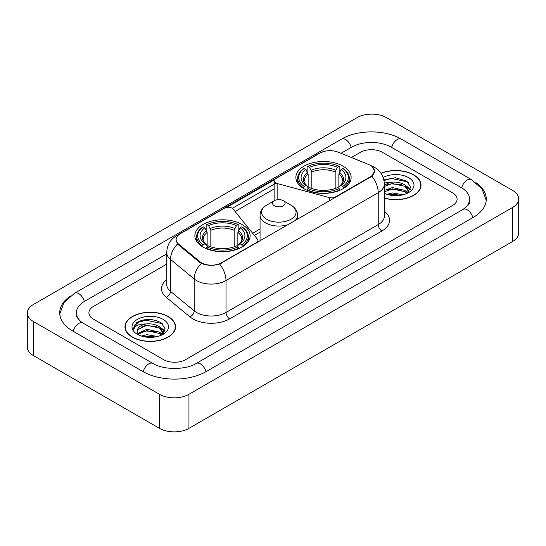 <?xml version="1.0" encoding="UTF-8"?>
<svg xmlns="http://www.w3.org/2000/svg" width="546" height="546" viewBox="0 0 546 546"><rect width="100%" height="100%" fill="white"/><g stroke="black" fill="none" stroke-linecap="round" stroke-linejoin="round"><path stroke-width="0.82" d="M335.319 197.427L335.319 197.01A5.214 3.01 180 0 1 329.429 197.611L277.143 183.531A5.214 3.01 180 0 1 275.662 182.93A5.214 3.01 180 0 1 274.133 180.808A5.214 3.01 180 0 1 275.662 178.679L320.052 153.044A14.073 8.129 0 0 1 338.083 152.136L368.434 164.407A14.073 8.129 0 0 1 370.311 165.315A14.073 8.129 0 0 1 374.433 171.062L374.433 172.304M242.035 224.481A27.628 15.95 0 0 0 211.93 221.021A27.628 15.95 0 0 0 194.874 235.756A27.628 15.95 0 0 0 202.962 247.038A27.628 15.95 0 0 0 233.074 250.491A27.628 15.95 0 0 0 250.129 235.756A27.628 15.95 0 0 0 242.035 224.481M343.038 166.168A27.628 15.95 0 0 0 312.926 162.708A27.628 15.95 0 0 0 295.871 177.443A27.628 15.95 0 0 0 303.965 188.725A27.628 15.95 0 0 0 334.07 192.185A27.628 15.95 0 0 0 351.126 177.443A27.628 15.95 0 0 0 343.038 166.168M221.396 262.783L256.388 242.581A5.214 3.01 180 0 0 257.917 240.452A5.214 3.01 180 0 0 257.425 239.182L233.046 208.995A5.214 3.01 180 0 0 224.631 208.135L180.241 233.77A14.073 8.129 0 0 0 176.119 239.517A14.073 8.129 0 0 0 178.658 244.178L199.911 261.698A14.073 8.129 0 0 0 221.396 262.783L221.396 263.199M335.319 197.01L370.311 176.808A14.073 8.129 0 0 0 374.433 171.062M384.343 198.137A25.28 14.599 0 0 0 421.027 185.108A25.28 14.599 0 0 0 413.622 174.788A25.28 14.599 0 0 0 380.958 173.266M168.134 316.523A25.28 14.599 0 0 0 140.581 313.356A25.28 14.599 0 0 0 124.973 326.842A25.28 14.599 0 0 0 132.378 337.162A25.28 14.599 0 0 0 159.93 340.329A25.28 14.599 0 0 0 175.539 326.842A25.28 14.599 0 0 0 168.134 316.523M125.232 328.153A25.28 14.599 0 0 0 125.143 328.542M372.42 166.871L374.617 170.98L371.86 176.133L370.495 177.122L219.629 264.018C214.046 265.704 208.47 265.704 202.894 264.018L199.727 262.421L178.474 244.901L177.532 243.939L175.935 239.878L176.651 237.292M226.59 207.425L274.426 179.805M232.316 208.333L275.662 183.306M163.527 359.616A15.636 9.029 0 0 0 185.64 359.616L452.511 205.542A15.636 9.029 0 0 0 457.091 199.154A15.636 9.029 0 0 0 452.511 192.772L382.473 152.334A15.636 9.029 0 0 0 360.36 152.334L351.385 157.514L360.36 152.334A15.636 9.029 0 0 1 382.473 152.334L452.511 192.772A15.636 9.029 0 0 1 457.091 199.154A15.636 9.029 0 0 1 452.511 205.542L185.64 359.616A15.636 9.029 0 0 1 163.527 359.616L93.489 319.178L163.527 359.616M166.728 264.127L93.489 306.408A15.636 9.029 0 0 0 88.909 312.797A15.636 9.029 0 0 0 93.489 319.178A15.636 9.029 0 0 1 88.909 312.797A15.636 9.029 0 0 1 93.489 306.408L166.728 264.127M175.362 328.542A25.28 14.599 0 0 0 175.28 328.153M420.857 186.814A25.28 14.599 0 0 0 420.768 186.425M384.343 197.966A25.02 14.449 0 0 0 420.768 185.108A25.02 14.449 0 0 0 413.438 174.891A25.02 14.449 0 0 0 381.053 173.416M386.848 194.308L392.369 192.956L403.084 194.751M389.011 194.895L392.369 194.308L400.839 195.222M384.343 190.472L392.369 187.551L404.961 190.397L407.644 192.956M384.343 191.823L392.369 188.902L404.961 191.748L406.941 193.427M384.309 182.985L391.646 182.221A13.029 7.521 0 0 0 384.343 185.722M391.646 182.221C396.649 181.695 401.085 182.623 404.961 184.992L408.777 190.998L408.688 191.987M384.343 186.418L392.369 183.497L404.961 186.343L408.736 191.673M384.343 193.059L384.903 193.577M384.343 193.332A18.243 10.531 0 0 0 408.647 192.554A18.243 10.531 0 0 0 408.647 177.662A18.243 10.531 0 0 0 383.149 177.491M407.159 193.325L410.667 187.155L406.668 181.088L395.386 177.723L383.865 179.907M383.988 180.494L391.448 178.453L407.493 181.838L408.278 182.378M387.414 184.609L391.448 183.859L401.76 184.732M407.357 187.155L410.251 189.585M387.414 190.015L391.448 189.264L401.76 190.138M407.357 192.561L407.78 192.84M389.359 194.977L391.448 194.669L400.641 195.256M405.815 185.613L410.421 189.1M405.815 191.018L408.21 192.465M132.562 337.059A25.02 14.449 0 0 0 159.828 340.185A25.02 14.449 0 0 0 175.28 326.842A25.02 14.449 0 0 0 167.95 316.625A25.02 14.449 0 0 0 140.677 313.493A25.02 14.449 0 0 0 125.232 326.842A25.02 14.449 0 0 0 132.562 337.059M141.359 336.036L146.881 334.684L157.596 336.486M143.516 336.629L146.881 336.036L155.351 336.957M137.845 333.394L146.881 329.279L159.473 332.132L162.148 334.684M138.295 334.132L146.881 330.63L159.473 333.483L161.452 335.155M161.671 335.06L165.179 328.89L161.179 322.822C152.6 318.393 144.424 318.345 136.643 322.672L133.64 328.173L133.927 329.941C134.091 325.976 138.172 323.983 146.157 323.955A13.029 7.521 0 0 0 137.223 331.094A13.029 7.521 0 0 0 137.858 333.415L139.414 335.312M146.157 323.955C151.153 323.43 155.596 324.351 159.473 326.726L163.288 332.726L163.193 333.722M137.223 331.245L137.667 329.647L146.881 325.225L159.473 328.078L163.247 333.401M163.158 319.39A18.243 10.531 0 0 0 137.353 319.39A18.243 10.531 0 0 0 137.353 334.288A18.243 10.531 0 0 0 163.158 334.288A18.243 10.531 0 0 0 163.158 319.39M133.64 328.296L134.207 326.071L138.507 322.222L145.953 320.188L162.005 323.573L162.783 324.112M141.926 326.344L145.953 325.593L156.272 326.467M161.862 328.89L164.762 331.313M141.926 331.75L145.953 330.999L156.272 331.872M161.862 334.295L162.292 334.575M143.864 336.711L145.953 336.404L155.153 336.991M160.326 327.347L164.926 330.835M160.326 332.753L162.715 334.193M303.467 188.431L304.204 186.459A24.816 14.326 0 0 1 304.204 168.434L305.91 169.424A22.413 12.94 0 0 0 305.91 185.469L307.596 186.432L308.142 188.438M308.142 187.619L308.142 174.147L305.91 169.424M307.152 171.56L307.152 166.735L307.896 166.312A24.816 14.326 0 0 1 339.107 166.312L337.401 167.294A22.413 12.94 0 0 0 309.602 167.294L311.827 172.017L311.827 188.493M335.169 188.493L335.169 172.017L337.401 167.294M307.152 189.865A25.853 14.926 0 0 0 339.844 189.865L339.107 188.582A24.816 14.326 0 0 1 307.896 188.582L307.152 190.308M339.844 190.308L339.844 189.865M304.204 168.434L303.467 168.857A25.853 14.926 0 0 0 297.645 178.296A25.853 14.926 0 0 0 303.467 187.735M339.107 166.312L339.844 166.735L339.844 171.56M307.896 188.582L309.602 187.599A22.413 12.94 0 0 0 337.401 187.599L339.107 188.582M305.91 185.469L304.204 186.459M309.602 167.294L307.896 166.312M307.596 172.324A20.052 11.575 0 0 0 307.596 186.432L307.691 186.493C304.845 183.736 303.685 181.866 304.211 180.883A19.287 11.138 0 0 1 308.142 174.147M343.53 187.735A25.853 14.926 0 0 0 349.351 178.296A25.853 14.926 0 0 0 343.53 168.857L342.792 168.434A24.816 14.326 0 0 1 342.792 186.459L343.53 188.431M342.792 186.459L341.086 185.469A22.413 12.94 0 0 0 341.086 169.424L342.792 168.434M341.086 169.424L338.854 174.147L338.854 187.619L339.4 186.432L341.086 185.469M338.854 174.147A19.287 11.138 0 0 1 342.786 180.883C343.311 181.873 342.151 183.743 339.305 186.493L339.4 186.432A20.052 11.575 0 0 0 339.4 172.324M338.854 188.438L338.854 187.619M202.47 246.744L203.208 244.765A24.816 14.326 0 0 1 203.208 226.747L204.914 227.73A22.413 12.94 0 0 0 204.914 243.782L206.6 244.738L207.146 246.751M207.146 245.932L207.146 232.453L204.914 227.73M206.156 229.866L206.156 225.041L206.893 224.618A24.816 14.326 0 0 1 238.104 224.618L236.398 225.607A22.413 12.94 0 0 0 208.599 225.607L210.831 230.323L210.831 246.806M234.173 246.806L234.173 230.323L236.398 225.607M206.156 248.171A25.853 14.926 0 0 0 238.848 248.171L238.104 246.894A24.816 14.326 0 0 1 206.893 246.894L206.156 248.614M238.848 248.614L238.848 248.171M203.208 226.747L202.47 227.17A25.853 14.926 0 0 0 196.649 236.609A25.853 14.926 0 0 0 202.47 246.048M238.104 224.618L238.848 225.041L238.848 229.866M206.893 246.894L208.599 245.912A22.413 12.94 0 0 0 236.398 245.912L238.104 246.894M204.914 243.782L203.208 244.765M208.599 225.607L206.893 224.618M206.6 230.637A20.052 11.575 0 0 0 206.6 244.738L206.695 244.799C203.849 242.049 202.689 240.179 203.214 239.189A19.287 11.138 0 0 1 207.146 232.453M242.533 246.048A25.853 14.926 0 0 0 248.355 236.609A25.853 14.926 0 0 0 242.533 227.17L241.796 226.747A24.816 14.326 0 0 1 241.796 244.765L242.533 246.744M241.796 244.765L240.09 243.782A22.413 12.94 0 0 0 240.09 227.73L241.796 226.747M240.09 227.73L237.858 232.453L237.858 245.932L238.404 244.738L240.09 243.782M237.858 232.453A19.287 11.138 0 0 1 241.789 239.189C242.315 240.185 241.155 242.055 238.309 244.799L238.404 244.738A20.052 11.575 0 0 0 238.404 230.637M237.858 246.751L237.858 245.932M295.004 220.707A18.769 10.831 0 0 0 297.59 215.22C297.454 211.043 295.256 207.692 291.011 205.173L283.244 200.682A6.259 3.61 0 0 0 274.399 200.682A6.259 3.61 0 0 0 274.399 205.794A6.259 3.61 0 0 0 283.244 205.794A6.259 3.61 0 0 0 283.244 200.682L291.011 205.173A17.24 9.951 0 0 1 291.011 219.246A17.24 9.951 0 0 1 266.632 219.246A17.24 9.951 0 0 1 266.632 205.173C262.387 207.692 260.196 211.043 260.06 215.22A18.769 10.831 0 0 0 265.554 222.877A18.769 10.831 0 0 0 288.329 224.563M464.4 208.565A28.146 16.25 0 0 0 469.601 199.154A28.146 16.25 0 0 0 461.356 187.66L391.325 147.229A28.146 16.25 0 0 0 351.515 147.229L340.984 153.31M166.728 253.91L84.644 301.303A28.146 16.25 0 0 0 76.399 312.797A28.146 16.25 0 0 0 81.6 322.208M159.473 394.301A20.85 12.039 0 0 0 188.957 394.301L512.592 207.453A20.85 12.039 0 0 0 518.7 198.942A20.85 12.039 0 0 0 512.592 190.431L386.527 117.649A20.85 12.039 0 0 0 357.043 117.649L33.408 304.497A20.85 12.039 0 0 0 27.3 313.008A20.85 12.039 0 0 0 33.408 321.519L159.473 394.301L159.473 428.351A20.85 12.039 0 0 0 188.957 428.351L512.592 241.503A20.85 12.039 0 0 0 518.7 232.992L518.7 198.942M27.3 313.008L27.3 347.058A20.85 12.039 0 0 0 33.408 355.569L159.473 428.351M70.086 296.246A44.833 25.88 0 0 0 59.719 312.797A44.833 25.88 0 0 0 72.85 331.094L142.881 371.533A44.833 25.88 0 0 0 206.286 371.533L473.15 217.458A44.833 25.88 0 0 0 486.281 199.154A44.833 25.88 0 0 0 475.914 182.603M256.388 242.997L256.388 242.581M178.658 244.178L178.658 245.052M199.911 261.698L199.911 262.571M370.311 176.808L370.311 177.225M329.429 200.832L329.429 197.611M277.143 199.761L277.143 183.531M384.343 211.302A26.065 15.049 180 0 1 381.92 230.972L229.689 318.864A5.214 3.01 60 0 1 226.003 312.476L378.235 224.583A20.85 12.039 0 0 0 384.343 216.073L384.343 184.152A20.85 12.039 180 0 1 378.235 192.663A18.243 10.531 -120 0 0 371.86 176.133M229.689 318.864A26.065 15.049 180 0 1 192.827 318.864A26.065 15.049 180 0 1 189.906 316.851L166.23 297.324A26.065 15.049 180 0 1 166.728 279.668M196.512 312.476A20.85 12.039 0 0 0 226.003 312.476L226.003 280.555A20.85 12.039 180 0 1 196.512 280.555A20.85 12.039 180 0 1 194.178 278.945L170.495 259.418A20.85 12.039 180 0 1 166.728 252.518L166.728 284.439A20.85 12.039 0 0 0 170.495 291.346L194.178 310.872A20.85 12.039 0 0 0 196.512 312.476M384.343 184.152C383.988 176.651 380.698 171.028 374.46 167.288L371.826 166.004A18.243 8.545 112 0 0 371.048 165.779M219.629 264.018A18.243 10.531 60 0 1 226.003 280.555L378.235 192.663L378.235 224.583A5.214 3.01 60 0 0 381.92 230.972M178.576 234.923A18.243 10.531 -120 0 0 176.611 235.654C170.372 239.394 167.076 245.018 166.728 252.518M176.611 235.654L318.707 153.61A18.243 10.531 60 0 1 320.086 153.03M177.532 243.939A18.243 12.203 129.5 0 0 170.495 259.418L170.495 291.346A5.214 3.488 -50.5 0 1 166.23 297.324M201.283 263.39A18.243 12.203 129.5 0 0 194.178 278.945L194.178 310.872A5.214 3.488 -50.5 0 1 189.906 316.851M235.053 211.486L274.133 188.923M260.06 228.972L252.641 233.251M335.169 172.017A19.287 11.138 0 0 0 311.827 172.017M335.715 170.195A20.052 11.575 0 0 0 311.281 170.195M234.173 230.323A19.287 11.138 0 0 0 210.831 230.323M234.719 228.508A20.052 11.575 0 0 0 210.285 228.508M205.972 371.71A8.34 4.818 -120 0 0 196.212 363.459C185.961 370.086 163.206 370.086 152.948 363.459L82.917 323.02L80.453 321.389L76.747 317.008L76.399 315.349M143.195 371.71A8.34 4.818 -60 0 1 148.778 363.868A8.34 4.818 -60 0 1 152.948 363.459M73.164 331.279A8.34 4.818 -60 0 1 78.747 323.437A8.34 4.818 -60 0 1 82.917 323.02M59.767 313.97L63.916 302.627L74.577 293.229A8.34 4.818 60 0 1 84.33 301.488M74.577 293.229L341.448 139.155A8.34 4.818 60 0 1 351.201 147.406M341.448 139.155C357.712 129.477 385.121 129.477 401.392 139.155A8.34 4.818 120 0 0 397.222 139.564A8.34 4.818 120 0 0 391.639 147.406M486.233 200.327L482.084 188.984L471.423 179.586A8.34 4.818 120 0 0 467.253 180.003A8.34 4.818 120 0 0 461.67 187.844M472.836 217.636A8.34 4.818 -120 0 0 463.083 209.384L196.212 363.459M188.957 428.351L188.957 394.301M33.408 355.569L33.408 321.519M512.592 241.503L512.592 207.453M274.133 200.839L274.133 180.808M176.119 239.517L176.119 241.243M257.917 242.117L257.917 240.452M318.707 153.61L323.471 151.597M371.826 166.004L370.693 165.547M260.06 232.146L254.388 235.422M420.768 187.196L420.768 185.108M408.777 191.892L408.777 190.998M175.28 328.931L175.28 326.842M163.288 333.62L163.288 332.726M125.232 328.931L125.232 326.842M297.645 183.067L297.645 178.296M349.351 183.067L349.351 178.296M196.649 241.38L196.649 236.609M248.355 241.38L248.355 236.609M297.59 219.212L297.59 215.22M260.06 240.882L260.06 215.22M274.399 200.682L266.632 205.173M469.601 201.706C470.761 202.552 468.591 205.112 463.083 209.384M401.392 139.155L471.423 179.586"/></g></svg>
